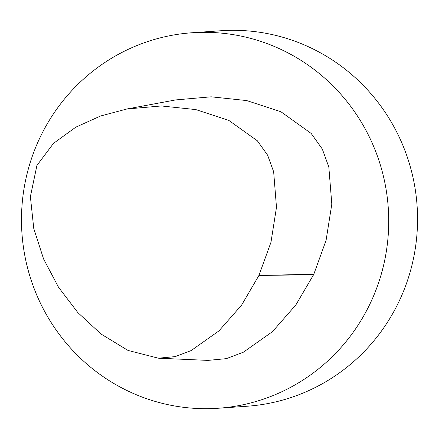 <?xml version="1.0" encoding="UTF-8"?>
<svg xmlns="http://www.w3.org/2000/svg" width="439" height="439" viewBox="0 0 439 439"><rect width="100%" height="100%" fill="white"/><g stroke="black" fill="none" stroke-linecap="round" stroke-linejoin="round"><path stroke-width="0.66" d="M126.887 108.987L175.693 99.922L211.164 96.816L246.685 100.569L280.878 111.72L311.169 133.434L322.292 149.024L328.827 167.001L331.807 204.13L326.084 240.336L313.819 274.227A5.674 5.537 86 0 1 313.589 274.71L295.831 304.979L272.454 331.67L243.365 352.21L226.294 358.658L207.927 360.392L158.402 358.197L175.227 356.6L191.141 350.569L218.957 330.891L241.571 305.16L258.928 275.462L270.973 242.262L276.482 207.312L273.656 171.786L267.614 155.165L257.358 140.798L228.768 120.363L195.799 109.58L161.354 105.958L126.893 108.998L100.597 115.995L75.755 127.2L53.503 143.372L36.936 165.415L30.379 196.645L33.77 228.516L43.587 258.977L58.508 287.216L77.807 312.541L101.069 334.052L128.007 350.426L158.402 358.197M370.549 302.718A188.205 183.601 86 0 1 218.205 408.254A188.205 183.601 86 0 1 21.95 233.285A188.205 183.601 86 0 1 192.002 32.76A188.205 183.601 86 0 1 370.549 302.718M192.002 32.76L220.828 30.746A188.205 183.601 86 0 1 399.375 300.71A188.205 183.601 86 0 1 247.031 406.24L218.205 408.254M313.819 274.227L258.928 275.462L313.589 274.71"/></g></svg>
